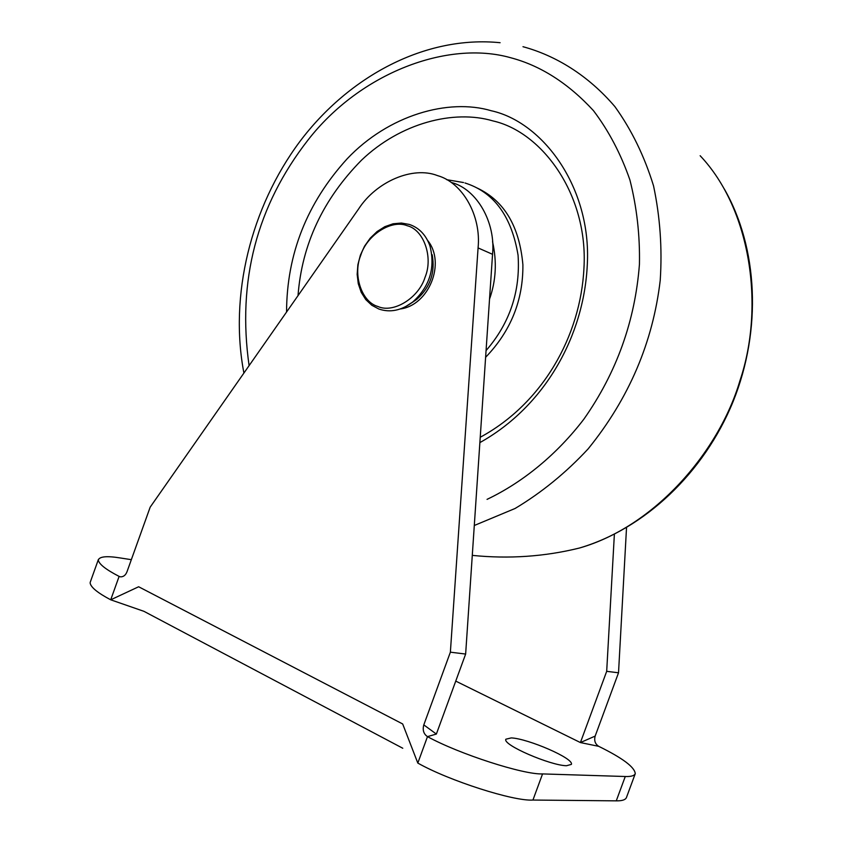 <?xml version="1.0" encoding="UTF-8"?>
<svg xmlns="http://www.w3.org/2000/svg" width="843" height="843" viewBox="0 0 843 843"><rect width="100%" height="100%" fill="white"/><g stroke="black" fill="none" stroke-linecap="round" stroke-linejoin="round"><path stroke-width="1.26" d="M427.601 240.392C446.052 262.847 428.929 305.387 400.288 308.97C428.929 305.387 446.052 262.847 427.601 240.392M411.626 302.869L416.663 299.455C430.236 287.347 435.409 272.437 432.185 254.744M423.797 724.896L436.368 734.063L427.485 736.624C423.639 733.99 422.406 730.08 423.797 724.896L450.373 652.176L478.076 247.916C481.395 215.639 462.512 182.531 437.538 175.618C412.775 165.839 376.305 181.593 358.633 208.916L150.18 507.159L126.987 571.796C125.618 575.211 123.468 576.897 120.528 576.854L119.116 576.401L110.718 599.805C97.461 592.798 90.601 587.128 90.117 582.808M119.116 576.401C105.807 569.52 98.873 564.051 98.304 559.973C99.611 556.475 106.913 555.8 120.201 557.95L131.339 559.678M542.555 773.916C523.693 774.854 458.877 753.937 427.485 736.624L417.812 763.073C449.056 780.766 513.893 801.493 532.934 800.049L616.265 800.85C621.965 800.945 625.348 799.881 626.402 797.647L635.253 773.716C634.252 775.792 630.933 776.719 625.274 776.508L542.555 773.916L532.934 800.049M598.73 746.34L580.416 742.567L595.158 736.097C593.967 740.618 595.158 744.032 598.73 746.34C622.64 758.099 634.811 767.225 635.253 773.716M614.378 534.199L606.686 671.334L580.416 742.567L455.747 681.102M511.269 737.91C527.729 738.542 574.41 758.5 571.354 764.411L566.475 765.729C550.49 765.528 502.196 744.843 505.874 739.206L511.269 737.91M402.775 748.247L143.953 611.333L110.718 599.805L138.642 586.76L402.68 723.968L417.812 763.073M606.686 671.334L618.52 672.788L626.528 527.602M618.52 672.788L595.158 736.097M450.373 652.176L465.642 654.052L492.544 254.312C495.8 222.394 476.98 189.58 452.154 182.689M465.642 654.052L436.368 734.063M492.544 241.709C497.033 261.604 496.032 280.74 489.53 299.086M298.022 295.64C301.899 244.396 323.048 199.264 361.447 160.244C400.573 122.804 454.019 109.358 492.892 120.907C542.291 131.94 588.414 194.912 583.946 268.253C580.585 336.188 542.565 403.534 480.236 437.264M477.296 188.094C504.251 200.782 519.446 226.324 522.892 264.723C523.229 300.277 510.795 331.13 485.621 357.284M249.096 365.641C237.094 281.077 256.736 205.871 308.011 140.022C360.425 72.646 447.833 39.958 510.605 57.714C540.595 65.628 568.193 83.257 593.419 110.591C608.667 130.707 620.827 153.837 629.911 179.959C636.834 207.294 640.006 235.418 639.437 264.323C635.085 321.025 616.56 372.648 583.862 419.182C557.455 453.713 523.745 481.88 487.043 499.372M286.557 312.036C286.768 254.049 306.978 202.963 347.19 158.769C388.454 115.175 448.318 97.957 491.364 110.77C542.976 122.13 591.512 187.525 587.308 264.449C584.083 335.893 544.873 406.368 479.878 442.607M405.283 306.841L412.649 302.079C429.73 286.631 435.494 267.916 429.941 245.914C425.978 234.997 419.203 227.873 409.624 224.533M377.906 306.483C393.281 313.617 418.686 298.116 425.03 277.326C433.502 257.263 423.723 229.57 407.137 225.703C391.489 219.18 366.916 235.039 360.793 255.208C352.616 274.66 361.552 301.984 377.906 306.483M625.274 776.508L616.265 800.85M478.076 247.916L492.544 254.312M464.967 182.973L467.328 183.763C494.841 193.458 511.764 217.283 518.066 255.229C520.468 291.404 509.794 323.185 486.063 350.593M522.987 46.702C555.6 55.554 588.024 75.175 614.905 106.629C631.491 129.674 644.358 156.06 653.525 185.787C660.09 216.756 662.324 248.263 660.227 280.329C652.914 342.427 628.878 398.613 588.119 448.908C566.075 472.649 541.743 492.512 515.115 508.466L474.293 525.495M700.154 155.723C750.818 209.212 764.959 306.504 739.964 380.636C718.763 452.565 654.01 526.875 579.352 548.055L579.352 548.055C544.536 556.643 508.856 559.078 472.28 555.379M416.663 299.455L412.649 302.079C401.373 310.561 390.098 312.869 378.844 309.012L371.784 305.25L365.788 299.602L361.204 292.31L358.286 283.764L357.158 274.386L357.885 264.691L360.382 255.176L364.524 246.219L370.182 238.2L377.063 231.562L384.829 226.672L393.08 223.785L401.394 223.037L409.319 224.438M90.254 582.207L98.42 559.415M446.664 179.675L463.534 182.541M500.099 42.708C425.599 35.227 349.139 76.007 299.792 141.613C250.624 207.652 229.138 295.735 243.912 373.059M724.179 188.758C758.099 247.758 762.03 329.876 733.125 401.5C704.021 473.049 644.315 529.025 579.352 548.055"/></g></svg>
